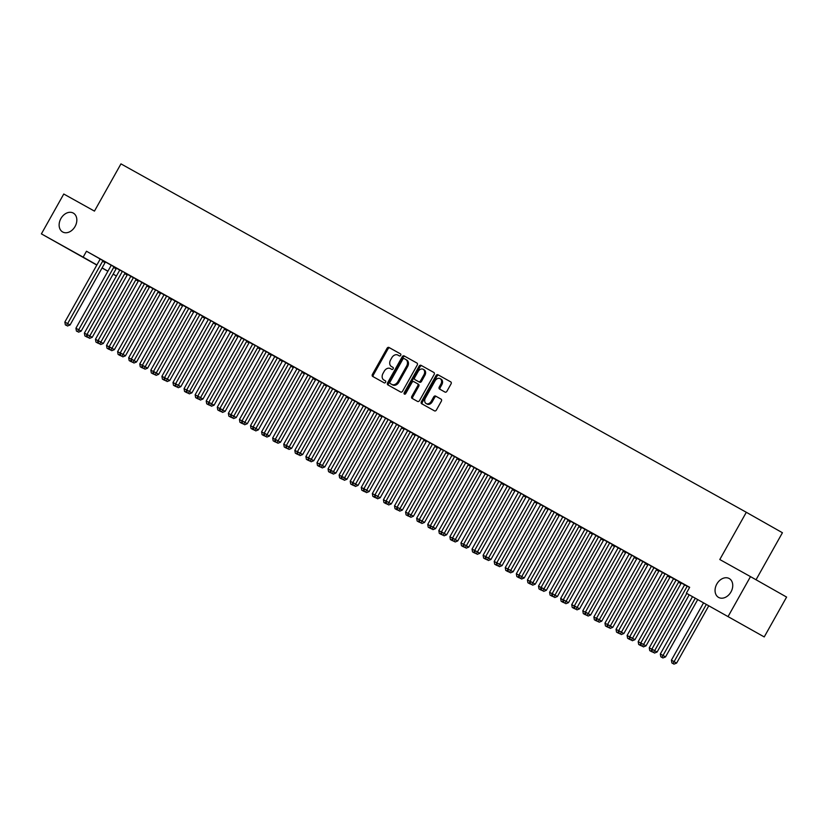 <?xml version="1.0" encoding="UTF-8"?>
<svg xmlns="http://www.w3.org/2000/svg" width="828" height="828" viewBox="0 0 828 828"><rect width="100%" height="100%" fill="white"/><g stroke="black" fill="none" stroke-linecap="round" stroke-linejoin="round"><path stroke-width="1.24" d="M400.7 355.326A1.159 0.869 -60.5 0 0 400.504 353.887L388.953 347.449A1.666 1.242 -60.5 0 0 387.049 348.298L372.414 374.38A1.666 1.242 -60.5 0 0 372.683 376.429L384.244 382.867A1.159 0.869 -60.5 0 0 385.382 380.839L383.881 380.011A5.32 3.985 -60.5 0 0 383.881 380.011A5.32 3.985 -60.5 0 1 383.012 373.428L384.223 371.254A5.32 3.985 -60.5 0 1 390.309 368.563L391.799 369.391A1.159 0.869 -60.5 0 0 392.938 367.363L391.447 366.535A5.32 3.985 -60.5 0 0 391.447 366.535A5.32 3.985 -60.5 0 1 390.568 359.952L391.789 357.779A5.32 3.985 -60.5 0 1 397.875 355.077L399.365 355.916A1.159 0.869 -60.5 0 0 400.7 355.326M716.82 584.019A10.836 8.114 -60.5 0 0 718.569 597.402A10.836 8.114 -60.5 0 0 730.989 591.916A10.836 8.114 -60.5 0 0 729.24 578.544A10.836 8.114 -60.5 0 0 716.82 584.019M60.889 218.571A10.836 8.114 -60.5 0 0 62.638 231.954A10.836 8.114 -60.5 0 0 75.069 226.479A10.836 8.114 -60.5 0 0 73.319 213.096A10.836 8.114 -60.5 0 0 60.889 218.571M445.029 392.099A1.666 1.242 -60.5 0 0 446.923 391.261L451.032 383.944A1.666 1.242 -60.5 0 0 450.763 381.884L437.929 374.742A1.666 1.242 -60.5 0 0 436.035 375.581L421.39 401.663A1.666 1.242 -60.5 0 0 421.659 403.712L434.493 410.864A1.666 1.242 -60.5 0 0 436.397 410.026L441.355 401.187A1.666 1.242 -60.5 0 0 441.086 399.137L435.59 396.074A1.666 1.242 -60.5 0 0 433.696 396.912L431.233 401.301A4.44 3.333 -60.5 0 1 426.13 403.546A4.44 3.333 -60.5 0 1 425.416 398.061L435.052 380.89A4.44 3.333 -60.5 0 1 440.154 378.634A4.44 3.333 -60.5 0 1 440.869 384.13L439.264 386.986A1.666 1.242 -60.5 0 0 439.533 389.036L445.029 392.099M686.36 593.21L764.234 636.929L686.36 593.21L689.672 587.311L86.474 251.236L83.152 257.146L96.907 264.929M96.824 265.084L41.4 233.879L63.766 194.021L94.454 211.109L120.96 163.872L746.318 512.284L719.801 559.521L750.489 576.619L728.112 616.477M41.4 233.879L83.152 257.146M417.219 365.107A1.666 1.242 -60.5 0 0 416.95 363.047L404.116 355.905A1.666 1.242 -60.5 0 0 402.222 356.744L387.587 382.826A1.666 1.242 -60.5 0 0 387.846 384.875L400.68 392.027A1.666 1.242 -60.5 0 0 402.584 391.189L417.219 365.107M421.028 365.324L433.851 372.465A1.666 1.242 -60.5 0 0 433.851 372.465A1.666 1.242 -60.5 0 1 434.131 374.525L419.496 400.607A1.666 1.242 -60.5 0 1 417.591 401.445L412.096 398.392A1.666 1.242 -60.5 0 0 412.096 398.392A1.666 1.242 -60.5 0 1 411.826 396.333L417.767 385.755A1.666 1.242 -60.5 0 0 417.488 383.706L413.845 381.677A1.666 1.242 -60.5 0 0 411.951 382.515L405.761 393.528A1.159 0.869 -60.5 0 1 404.24 392.679L419.123 366.162A1.666 1.242 -60.5 0 1 421.028 365.324L433.955 372.528M756.036 579.766L782.429 532.735L746.318 512.284M674.261 578.793L676 580.045A1.697 1.273 -60.5 0 1 675.772 580.635L640.81 642.942L646.026 645.861L680.978 583.564A1.697 1.273 -60.5 0 1 681.372 583.057L674.261 578.793M656.966 569.146L653.851 567.697A1.697 1.273 -60.5 0 1 653.623 568.298L618.661 630.594L623.867 633.524L658.829 571.216A1.697 1.273 -60.5 0 1 659.223 570.709L662.338 572.407M676.021 579.952L673.371 578.751A1.697 1.273 119.5 0 1 673.143 579.352L638.181 641.648L640.851 643.139M629.963 554.108L631.702 555.36A1.697 1.273 -60.5 0 1 631.464 555.95L596.512 618.257L601.718 621.176L636.68 558.879A1.697 1.273 -60.5 0 1 637.063 558.372L629.963 554.108M653.872 567.604L651.274 566.176M607.814 541.76L609.543 543.013A1.697 1.273 -60.5 0 1 609.315 543.613L574.353 605.91L579.569 608.839L614.521 546.532A1.697 1.273 -60.5 0 1 614.914 546.025L607.814 541.76M631.723 555.267L629.063 554.067A1.697 1.273 119.5 0 1 628.835 554.667L593.873 616.963L596.543 618.454M585.655 529.423L587.394 530.676A1.697 1.273 -60.5 0 1 587.166 531.265L552.204 593.572L557.41 596.491L592.372 534.195A1.697 1.273 -60.5 0 1 592.765 533.687L585.655 529.423M609.563 542.92L606.965 541.491M563.506 517.076L565.245 518.328A1.697 1.273 -60.5 0 1 565.017 518.928L530.055 581.225L535.261 584.154L570.223 521.847A1.697 1.273 -60.5 0 1 570.616 521.35L563.506 517.076M587.414 530.582L584.765 529.392A1.697 1.273 119.5 0 1 584.537 529.982L549.575 592.279L552.235 593.769M541.357 504.738L543.085 505.991A1.697 1.273 -60.5 0 1 542.857 506.581L507.895 568.888L513.112 571.806L548.074 509.51A1.697 1.273 -60.5 0 1 548.457 509.003L541.357 504.738M565.265 518.235L562.667 516.807M524.052 495.103L520.988 493.405M543.106 505.898L540.456 504.707A1.697 1.273 119.5 0 1 540.229 505.297L505.266 567.604L507.937 569.084M497.048 480.054L498.787 481.306A1.697 1.273 -60.5 0 1 498.559 481.906L463.597 544.203L468.803 547.122L503.766 484.825A1.697 1.273 -60.5 0 1 504.159 484.318L497.048 480.054M520.957 493.55L518.359 492.122M474.899 467.716L476.638 468.969A1.697 1.273 -60.5 0 1 476.4 469.559L441.438 531.855L446.654 534.784L481.617 472.488A1.697 1.273 -60.5 0 1 481.999 471.981L474.899 467.716M498.808 481.213L496.158 480.023A1.697 1.273 119.5 0 1 495.931 480.613L460.968 542.92L463.628 544.4M452.74 455.369L454.479 456.621A1.697 1.273 -60.5 0 1 454.251 457.222L419.289 519.518L424.495 522.447L459.457 460.14A1.697 1.273 -60.5 0 1 459.85 459.633L452.74 455.369M476.659 468.865L474.051 467.437M435.445 445.733L432.382 444.046M454.5 456.528L451.85 455.338A1.697 1.273 119.5 0 1 451.622 455.928L416.66 518.235L419.33 519.715M415.728 434.772L410.181 431.937A1.697 1.273 -60.5 0 1 409.943 432.537L374.991 494.833L380.197 497.763L415.159 435.456A1.697 1.273 -60.5 0 1 415.542 434.948L415.739 434.762M432.351 444.191L429.753 442.752M393.579 422.425L388.073 419.361M410.202 431.843L407.542 430.653A1.697 1.273 119.5 0 1 407.314 431.243L372.352 493.55L375.022 495.03M371.43 410.088L365.872 407.252A1.697 1.273 -60.5 0 1 365.645 407.852L330.682 470.149L335.889 473.078L370.851 410.771A1.697 1.273 -60.5 0 1 371.244 410.264L371.441 410.077M388.042 419.506L385.444 418.068M349.281 397.75L343.775 394.677M365.893 407.159L363.244 405.968A1.697 1.273 119.5 0 1 363.016 406.569L328.054 468.865L330.714 470.345M319.836 381.315L321.564 382.567A1.697 1.273 -60.5 0 1 321.336 383.167L286.374 445.464L291.591 448.393L326.553 386.086A1.697 1.273 -60.5 0 1 326.936 385.579L319.836 381.315M343.744 394.821L341.146 393.383M302.53 371.679L299.467 369.992M321.585 382.474L318.935 381.284A1.697 1.273 119.5 0 1 318.708 381.884L283.745 444.181L286.416 445.661M275.527 356.63L277.266 357.882A1.697 1.273 -60.5 0 1 277.038 358.483L242.076 420.779L247.282 423.708L282.244 361.412A1.697 1.273 -60.5 0 1 282.638 360.904L275.527 356.63M299.436 370.137L296.838 368.708M258.232 346.994L255.169 345.307M277.287 357.789L274.637 356.599A1.697 1.273 119.5 0 1 274.399 357.199L239.447 419.496L242.107 420.976M231.219 331.945L232.958 333.198A1.697 1.273 -60.5 0 1 232.73 333.798L197.768 396.094L202.974 399.024L237.936 336.727A1.697 1.273 -60.5 0 1 238.329 336.22L231.219 331.945M255.127 345.452L252.53 344.024M213.924 322.309L210.861 320.622M232.978 333.104L230.329 331.914A1.697 1.273 119.5 0 1 230.101 332.514L195.139 394.811L197.799 396.301M186.921 307.271L188.66 308.523A1.697 1.273 -60.5 0 1 188.422 309.113L153.47 371.41L158.676 374.339L193.638 312.042A1.697 1.273 -60.5 0 1 194.021 311.535L186.921 307.271M210.829 320.767L208.232 319.339M169.616 297.625L166.552 295.938M188.68 308.43L186.021 307.229A1.697 1.273 119.5 0 1 185.793 307.83L150.831 370.126L153.501 371.617M142.613 282.586L144.351 283.838A1.697 1.273 -60.5 0 1 144.124 284.428L109.161 346.735L114.367 349.654L149.33 287.357A1.697 1.273 -60.5 0 1 149.723 286.85L142.613 282.586M166.521 296.082L163.923 294.654M125.318 272.94L122.254 271.253M144.372 283.745L141.723 282.545A1.697 1.273 119.5 0 1 141.495 283.145L106.533 345.442L109.192 346.932M98.315 257.901L100.043 259.154A1.697 1.273 -60.5 0 1 99.815 259.744L64.853 322.051L70.069 324.969L105.032 262.673A1.697 1.273 -60.5 0 1 105.415 262.166L98.315 257.901M122.223 271.398L119.625 269.969M86.474 251.236L100.095 258.947M105.549 262.041L111.149 265.208M116.551 268.272L119.615 270.011M127.595 274.482L130.679 276.2M138.669 280.651L141.764 282.369M149.744 286.819L152.838 288.548M160.818 292.998L163.913 294.716M171.903 299.167L174.987 300.885M182.978 305.335L186.062 307.053M194.052 311.504L197.136 313.232M205.127 317.683L208.211 319.401M216.201 323.851L219.296 325.57M227.276 330.02L230.37 331.738M238.35 336.189L241.445 337.917M249.435 342.357L252.519 344.086M260.509 348.536L263.594 350.254M271.584 354.705L274.668 356.423M282.659 360.873L285.753 362.592M293.909 366.876L296.828 368.77M302.344 371.865A1.697 1.273 -60.5 0 0 301.951 372.362L304.394 373.749A1.697 1.273 -60.5 0 1 304.787 373.242L307.902 374.939M315.892 379.39L318.977 381.108M326.967 385.558L330.051 387.276M338.207 391.561L341.126 393.455M349.292 397.74L352.2 399.624M360.19 404.074L363.285 405.792M371.265 410.243L374.359 411.961M382.515 416.246L385.434 418.13M393.59 422.415L396.508 424.309M404.499 428.759L407.583 430.477M415.573 434.928L418.657 436.646M426.824 440.931L429.732 442.814M435.259 445.909A1.697 1.273 -60.5 0 0 434.866 446.416L437.308 447.803A1.697 1.273 -60.5 0 1 437.701 447.296L440.817 448.993M448.797 453.444L451.891 455.162M459.882 459.612L462.966 461.331M470.956 465.781L474.04 467.499M482.031 471.95L485.115 473.678M493.105 478.129L496.189 479.847M504.18 484.297L507.274 486.015M515.254 490.466L518.349 492.184M526.329 496.634L529.423 498.352M537.413 502.803L540.498 504.531M548.488 508.982L551.572 510.7M559.562 515.151L562.647 516.869M570.637 521.319L573.721 523.037M581.711 527.488L584.806 529.216M592.786 533.667L595.881 535.385M603.86 539.835L606.955 541.553M614.945 546.004L618.03 547.722M626.02 552.173L629.104 553.901M637.094 558.341L640.179 560.07M648.345 564.354L651.263 566.238M670.318 576.857L673.412 578.575M681.403 583.026L684.487 584.754M133.298 277.566L130.648 276.376A1.697 1.273 119.5 0 1 130.41 276.976L95.458 339.273L98.118 340.753M109.389 264.07L111.118 265.322A1.697 1.273 -60.5 0 1 110.89 265.912L75.928 328.219L81.144 331.138L116.106 268.841A1.697 1.273 -60.5 0 1 116.489 268.334L109.389 264.07M155.447 289.914L152.849 288.486M131.538 276.407L133.277 277.659A1.697 1.273 -60.5 0 1 133.049 278.26L98.087 340.556L103.293 343.485L138.255 281.189A1.697 1.273 -60.5 0 1 138.649 280.682L131.538 276.407M177.596 302.251L174.946 301.061A1.697 1.273 119.5 0 1 174.718 301.661L139.756 363.958L142.426 365.438M158.541 291.456L155.478 289.769M199.755 314.599L197.105 313.408A1.697 1.273 119.5 0 1 196.867 313.998L161.915 376.295L164.575 377.785M175.846 301.092L177.575 302.344A1.697 1.273 -60.5 0 1 177.347 302.944L142.385 365.241L147.601 368.17L182.564 305.863A1.697 1.273 -60.5 0 1 182.947 305.366L175.846 301.092M221.904 326.936L219.254 325.746A1.697 1.273 119.5 0 1 219.027 326.346L184.064 388.642L186.724 390.123M197.995 313.439L199.734 314.692A1.697 1.273 -60.5 0 1 199.507 315.282L164.544 377.589L169.75 380.507L204.713 318.211A1.697 1.273 -60.5 0 1 205.096 317.704L197.995 313.439M244.053 339.283L241.403 338.083A1.697 1.273 119.5 0 1 241.176 338.683L206.213 400.98L208.884 402.47M220.144 325.777L221.883 327.029A1.697 1.273 -60.5 0 1 221.656 327.629L186.693 389.926L191.899 392.855L226.862 330.548A1.697 1.273 -60.5 0 1 227.255 330.041L220.144 325.777M266.212 351.621L263.552 350.43A1.697 1.273 119.5 0 1 263.325 351.02L228.362 413.327L231.033 414.807M249.59 342.202L244.032 339.376A1.697 1.273 -60.5 0 1 243.805 339.966L208.842 402.273L214.059 405.192L249.011 342.895A1.697 1.273 -60.5 0 1 249.404 342.388L249.601 342.192M288.361 363.968L285.712 362.767A1.697 1.273 119.5 0 1 285.484 363.368L250.522 425.664L253.182 427.155M264.453 350.461L266.192 351.714A1.697 1.273 -60.5 0 1 265.954 352.314L231.002 414.611L236.208 417.54L271.17 355.233A1.697 1.273 -60.5 0 1 271.553 354.726L264.453 350.461M310.51 376.305L307.861 375.115A1.697 1.273 119.5 0 1 307.633 375.705L272.671 438.012L275.341 439.492M293.899 366.887L288.341 364.061A1.697 1.273 -60.5 0 1 288.113 364.651L253.151 426.958L258.357 429.877L293.319 367.58A1.697 1.273 -60.5 0 1 293.712 367.073L291.27 365.686A1.697 1.273 -60.5 0 0 290.876 366.193L255.914 428.5L254.745 430.363L253.637 429.753L254.745 430.363M332.67 388.653L330.01 387.452A1.697 1.273 119.5 0 1 329.782 388.053L294.82 450.349L297.49 451.84M308.751 375.146L310.49 376.398A1.697 1.273 -60.5 0 1 310.262 376.999L275.3 439.295L280.506 442.224L315.468 379.917A1.697 1.273 -60.5 0 1 315.861 379.41L308.751 375.146M354.819 400.99L352.169 399.8A1.697 1.273 119.5 0 1 351.941 400.39L316.979 462.697L319.639 464.177M338.197 391.572L332.649 388.746A1.697 1.273 -60.5 0 1 332.411 389.336L297.449 451.633L302.665 454.562L337.627 392.265A1.697 1.273 -60.5 0 1 338.01 391.758L335.578 390.371A1.697 1.273 -60.5 0 0 335.185 390.878L300.222 453.175L299.043 455.048L297.935 454.437L299.043 455.048M376.968 413.327L374.318 412.137A1.697 1.273 119.5 0 1 374.09 412.737L339.128 475.034L341.788 476.524M360.356 403.919L354.798 401.083A1.697 1.273 -60.5 0 1 354.57 401.683L319.608 463.98L324.814 466.899L359.776 404.602A1.697 1.273 -60.5 0 1 360.17 404.095L360.366 403.909M399.117 425.675L396.467 424.485A1.697 1.273 119.5 0 1 396.239 425.074L361.277 487.381L363.947 488.862M382.505 416.256L376.947 413.42A1.697 1.273 -60.5 0 1 376.719 414.021L341.757 476.317L346.963 479.246L381.925 416.95A1.697 1.273 -60.5 0 1 382.319 416.443L379.876 415.056A1.697 1.273 -60.5 0 0 379.493 415.563L344.531 477.859L343.351 479.733L342.243 479.122L343.351 479.733M421.276 438.012L418.626 436.822A1.697 1.273 119.5 0 1 418.388 437.422L383.436 499.719L386.096 501.199M404.654 428.604L399.158 425.53M443.425 450.36L440.775 449.169A1.697 1.273 119.5 0 1 440.548 449.759L405.585 512.056L408.245 513.546M426.813 440.941L421.255 438.105A1.697 1.273 -60.5 0 1 421.028 438.705L386.065 501.002L391.271 503.931L426.234 441.624A1.697 1.273 -60.5 0 1 426.627 441.127L424.184 439.74A1.697 1.273 -60.5 0 0 423.791 440.248L388.829 502.544L387.659 504.418L386.552 503.797L387.659 504.418M465.574 462.697L462.976 461.268M446.52 451.902L443.456 450.215M487.733 475.044L485.073 473.844A1.697 1.273 119.5 0 1 484.846 474.444L449.883 536.741L452.554 538.231M471.111 465.626L465.553 462.79A1.697 1.273 -60.5 0 1 465.326 463.39L430.363 525.687L435.58 528.616L470.542 466.309A1.697 1.273 -60.5 0 1 470.925 465.802L471.122 465.615M509.882 487.381L507.233 486.191A1.697 1.273 119.5 0 1 507.005 486.781L472.043 549.088L474.703 550.568M490.828 476.586L487.764 474.899M532.031 499.729L529.382 498.528A1.697 1.273 119.5 0 1 529.154 499.129L494.192 561.425L496.862 562.916M515.42 490.311L509.862 487.475A1.697 1.273 -60.5 0 1 509.634 488.075L474.672 550.372L479.878 553.301L514.84 490.994A1.697 1.273 -60.5 0 1 515.233 490.486L515.43 490.3M554.191 512.066L551.531 510.876A1.697 1.273 119.5 0 1 551.303 511.466L516.341 573.773L519.011 575.253M535.126 501.271L532.062 499.584M576.34 524.414L573.69 523.213A1.697 1.273 119.5 0 1 573.462 523.813L538.5 586.11L541.16 587.601M559.718 514.995L554.17 512.159A1.697 1.273 -60.5 0 1 553.932 512.76L518.98 575.056L524.186 577.985L559.148 515.678A1.697 1.273 -60.5 0 1 559.531 515.171L559.728 514.985M598.489 536.751L595.839 535.561A1.697 1.273 119.5 0 1 595.611 536.151L560.649 598.458L563.309 599.938M579.434 525.956L576.371 524.269M620.638 549.088L617.988 547.898A1.697 1.273 119.5 0 1 617.76 548.498L582.798 610.795L585.468 612.285M604.026 539.68L598.468 536.844A1.697 1.273 -60.5 0 1 598.24 537.444L563.278 599.741L568.484 602.67L603.446 540.363A1.697 1.273 -60.5 0 1 603.84 539.856L604.036 539.67M642.797 561.436L640.147 560.245A1.697 1.273 119.5 0 1 639.909 560.835L604.957 623.142L607.617 624.622M623.743 550.641L620.679 548.943M664.946 573.773L662.296 572.583A1.697 1.273 119.5 0 1 662.069 573.183L627.106 635.48L629.766 636.97M648.334 564.365L642.776 561.529A1.697 1.273 -60.5 0 1 642.549 562.129L607.586 624.426L612.792 627.345L647.755 565.048A1.697 1.273 -60.5 0 1 648.148 564.541L645.705 563.164A1.697 1.273 -60.5 0 0 645.312 563.671L610.35 625.968L609.18 627.841L608.073 627.22L609.18 627.841M687.095 586.12L684.445 584.93A1.697 1.273 119.5 0 1 684.218 585.52L649.255 647.827L651.926 649.307M668.041 575.325L664.977 573.628M689.641 587.362L687.074 586.214A1.697 1.273 -60.5 0 1 686.847 586.804L651.884 649.111L657.101 652.029L689.206 594.825M750.489 576.619L786.6 597.071L764.234 636.929M113.136 274.12L116.427 275.983L113.115 274.161M107.899 271.263L102.041 267.993M102.103 267.879L107.94 271.18M392.389 367.063A5.32 3.985 -60.5 0 0 392.41 367.073A5.32 3.985 -60.5 0 0 392.42 367.083L393.031 367.415M384.823 380.538A5.32 3.985 -60.5 0 0 384.844 380.549A5.32 3.985 -60.5 0 0 384.865 380.559L385.465 380.89M400.586 353.939L389.926 348.008A1.666 1.242 -60.5 0 0 388.032 348.847L373.387 374.929A1.666 1.242 -60.5 0 0 373.563 376.916M417.053 363.109L405.099 356.454A1.666 1.242 -60.5 0 0 403.195 357.292L388.56 383.385A1.666 1.242 -60.5 0 0 388.725 385.372M404.178 358.596A1.159 0.869 -60.5 0 0 402.843 359.186L389.998 382.081A1.159 0.869 -60.5 0 0 390.195 383.519L391.768 384.399A5.32 3.985 -60.5 0 0 397.844 381.698L406.631 366.048A5.32 3.985 -60.5 0 0 405.772 359.487A5.32 3.985 -60.5 0 0 405.751 359.476L404.178 358.596M391.158 384.068L391.158 384.068A1.159 0.869 -60.5 0 0 391.168 384.068L392.741 384.948A5.32 3.985 -60.5 0 0 398.827 382.257L397.844 381.698M406.745 360.035L406.734 360.025A5.32 3.985 -60.5 0 0 406.734 360.025A5.32 3.985 -60.5 0 1 407.604 366.597L398.827 382.257M418.471 384.254L417.498 383.706L418.461 384.254A1.666 1.242 -60.5 0 0 418.461 384.254A1.666 1.242 -60.5 0 1 418.74 386.314L412.799 396.891A1.666 1.242 -60.5 0 0 412.975 398.879M422.001 365.872A1.666 1.242 -60.5 0 0 420.096 366.711L405.223 393.238A1.159 0.869 -60.5 0 0 405.058 394.159M423.926 374.784A4.44 3.333 -60.5 0 0 423.201 369.288A4.44 3.333 -60.5 0 0 418.109 371.544L414.714 377.589A1.666 1.242 -60.5 0 0 414.983 379.638A1.666 1.242 -60.5 0 0 414.983 379.648L418.626 381.677A1.666 1.242 -60.5 0 0 420.531 380.828L423.926 374.784L424.899 375.332A4.44 3.333 -60.5 0 0 424.184 369.847L423.201 369.288M415.946 380.187A1.666 1.242 -60.5 0 0 415.956 380.197L419.599 382.225A1.666 1.242 -60.5 0 0 421.504 381.387L420.531 380.828M424.899 375.332L421.504 381.387M440.154 378.634L441.127 379.193A4.44 3.333 -60.5 0 1 441.841 384.678L440.237 387.545A1.666 1.242 -60.5 0 0 440.413 389.533M426.13 403.546L427.113 404.095A4.44 3.333 -60.5 0 0 432.206 401.849L431.233 401.301M441.189 399.199L436.573 396.622A1.666 1.242 -60.5 0 0 434.669 397.471L432.206 401.849M450.867 381.956L438.912 375.291A1.666 1.242 -60.5 0 0 437.008 376.129L422.373 402.222A1.666 1.242 -60.5 0 0 422.539 404.209M119.625 269.949L119.563 270.207A1.697 1.273 119.5 0 1 119.335 270.797L84.373 333.104L87.043 334.584M84.86 335.899L86.95 337.068L84.86 335.899L84.373 333.104M87.075 334.76L85.967 336.52M103.158 260.603L102.972 260.779A1.697 1.273 -60.5 0 0 102.589 261.286L67.627 323.593L66.447 325.456L65.34 324.845L66.447 325.456M67.43 326.015L70.069 324.969M64.853 322.051L65.34 324.845M95.944 342.067L98.025 343.237L95.944 342.067L95.458 339.273M98.149 340.929L97.052 342.688M107.019 348.236L109.099 349.406L107.019 348.236L106.533 345.442M109.224 347.108L108.126 348.857M114.243 266.771L114.057 266.958A1.697 1.273 -60.5 0 0 113.664 267.465L78.701 329.761L77.522 331.635L76.414 331.014L77.522 331.635M78.505 332.183L81.144 331.138M75.928 328.219L76.414 331.014M125.132 273.126A1.697 1.273 -60.5 0 0 124.738 273.633L89.776 335.93L87.012 334.388L121.975 272.091A1.697 1.273 -60.5 0 0 122.202 271.491L122.254 271.242M127.564 274.503A1.697 1.273 -60.5 0 0 127.181 275.01L92.218 337.317L89.776 335.93L88.606 337.803L87.499 337.182L88.606 337.803M89.579 338.352L92.218 337.317M87.012 334.388L87.499 337.182M152.849 288.465L152.797 288.724A1.697 1.273 119.5 0 1 152.569 289.314L117.607 351.61L120.267 353.101M118.093 354.415L120.174 355.585L118.093 354.415L117.607 351.61M120.298 353.277L119.201 355.026M163.934 294.633L163.872 294.892A1.697 1.273 119.5 0 1 163.644 295.482L128.682 357.789L131.352 359.269M129.168 360.584L131.248 361.753L129.168 360.584L128.682 357.789M131.373 359.445L130.275 361.205M136.392 279.119L136.206 279.295A1.697 1.273 -60.5 0 0 135.813 279.802L100.85 342.099L99.681 343.972L98.573 343.351L99.681 343.972M100.654 344.531L103.293 343.485M98.087 340.556L98.573 343.351M147.467 285.287L147.28 285.463A1.697 1.273 -60.5 0 0 146.887 285.971L111.925 348.277L110.755 350.14L109.648 349.53L110.755 350.14M111.728 350.699L114.367 349.654M109.161 346.735L109.648 349.53M140.242 366.752L142.323 367.922L140.242 366.752L139.756 363.958M142.457 365.614L141.35 367.373M158.355 291.642A1.697 1.273 -60.5 0 0 157.962 292.139L123.01 354.446L120.236 352.904L155.198 290.597A1.697 1.273 -60.5 0 0 155.426 290.007L155.488 289.748M160.798 293.019A1.697 1.273 -60.5 0 0 160.404 293.526L125.442 355.823L123.01 354.446L121.83 356.319L120.722 355.698L121.83 356.319M122.803 356.868L125.442 355.823M120.236 352.904L120.722 355.698M151.317 372.921L153.408 374.09L151.317 372.921L150.831 370.126M153.532 371.793L152.424 373.542M169.429 297.811A1.697 1.273 -60.5 0 0 169.047 298.318L134.084 360.615L131.31 359.073L166.273 296.776A1.697 1.273 -60.5 0 0 166.5 296.176L166.563 295.927M171.872 299.187A1.697 1.273 -60.5 0 0 171.479 299.695L136.527 362.002L134.084 360.615L132.904 362.488L131.797 361.867L132.904 362.488M133.877 363.037L136.527 362.002M131.31 359.073L131.797 361.867M162.391 379.1L164.482 380.269L162.391 379.1L161.915 376.295M164.606 377.961L163.499 379.71M180.69 303.804L180.504 303.979A1.697 1.273 -60.5 0 0 180.121 304.487L145.159 366.783L143.979 368.657L142.871 368.036L143.979 368.657M144.962 369.205L147.601 368.17M142.385 365.241L142.871 368.036M208.232 319.318L208.18 319.577A1.697 1.273 119.5 0 1 207.952 320.167L172.99 382.474L175.65 383.954M173.476 385.268L175.557 386.438L173.476 385.268L172.99 382.474M175.681 384.13L174.584 385.879M191.775 309.972L191.589 310.148A1.697 1.273 -60.5 0 0 191.196 310.655L156.233 372.952L155.053 374.825L153.946 374.215L155.053 374.825M156.037 375.384L158.676 374.339M153.47 371.41L153.946 374.215M184.551 391.437L186.631 392.607L184.551 391.437L184.064 388.642M186.755 390.298L185.658 392.058M202.85 316.141L202.663 316.317A1.697 1.273 -60.5 0 0 202.27 316.824L167.308 379.131L166.138 380.994L165.031 380.383L166.138 380.994M167.111 381.553L169.75 380.507M164.544 377.589L165.031 380.383M195.625 397.606L197.706 398.775L195.625 397.606L195.139 394.811M197.83 396.467L196.733 398.227M213.738 322.496A1.697 1.273 -60.5 0 0 213.345 323.003L178.382 385.299L175.619 383.757L210.581 321.461A1.697 1.273 -60.5 0 0 210.809 320.86L210.861 320.612M216.18 323.872A1.697 1.273 -60.5 0 0 215.787 324.379L180.825 386.676L178.382 385.299L177.213 387.173L176.105 386.552L177.213 387.173M178.186 387.721L180.825 386.676M175.619 383.757L176.105 386.552M206.7 403.785L208.78 404.954L206.7 403.785L206.213 400.98M208.915 402.646L207.807 404.395M224.999 328.478L224.812 328.664A1.697 1.273 -60.5 0 0 224.419 329.171L189.467 391.468L188.287 393.341L187.18 392.72L188.287 393.341M189.26 393.89L191.899 392.855M186.693 389.926L187.18 392.72M252.54 344.003L252.478 344.262A1.697 1.273 119.5 0 1 252.25 344.852L217.288 407.159L219.958 408.639M217.774 409.953L219.865 411.123L217.774 409.953L217.288 407.159M219.989 408.815L218.882 410.564M236.073 334.657L235.887 334.833A1.697 1.273 -60.5 0 0 235.504 335.34L200.542 397.637L199.362 399.51L198.254 398.899L199.362 399.51M200.335 400.069L202.974 399.024M197.768 396.094L198.254 398.899M228.849 416.122L230.94 417.291L228.849 416.122L228.362 413.327M231.064 414.983L229.956 416.743M247.148 340.825L246.961 341.001A1.697 1.273 -60.5 0 0 246.578 341.509L211.616 403.816L210.436 405.679L209.329 405.068L210.436 405.679M211.419 406.237L214.059 405.192M208.842 402.273L209.329 405.068M239.934 422.29L242.014 423.46L239.934 422.29L239.447 419.496M242.138 421.152L241.041 422.911M258.036 347.18A1.697 1.273 -60.5 0 0 257.653 347.688L222.691 409.984L219.917 408.442L254.879 346.135A1.697 1.273 -60.5 0 0 255.107 345.545L255.169 345.286M260.478 348.557A1.697 1.273 -60.5 0 0 260.096 349.064L225.133 411.361L222.691 409.984L221.511 411.858L220.403 411.237L221.511 411.858M222.494 412.406L225.133 411.361M219.917 408.442L220.403 411.237M251.008 428.459L253.089 429.628L251.008 428.459L250.522 425.664M253.213 427.331L252.116 429.08M269.307 353.163L269.121 353.349A1.697 1.273 -60.5 0 0 268.727 353.856L233.765 416.153L232.596 418.026L231.488 417.405L232.596 418.026M233.568 418.575L236.208 417.54M231.002 414.611L231.488 417.405M296.838 368.688L296.786 368.946A1.697 1.273 119.5 0 1 296.559 369.536L261.596 431.833L264.256 433.323M262.083 434.638L264.163 435.807L262.083 434.638L261.596 431.833M264.287 433.499L263.19 435.249M280.381 359.342L280.195 359.518A1.697 1.273 -60.5 0 0 279.802 360.025L244.84 422.321L243.67 424.195L242.563 423.574L243.67 424.195M244.643 424.754L247.282 423.708M242.076 420.779L242.563 423.574M273.157 440.806L275.238 441.976L273.157 440.806L272.671 438.012M275.362 439.668L274.265 441.427M255.717 430.922L258.357 429.877M253.151 426.958L253.637 429.753M284.232 446.975L286.312 448.145L284.232 446.975L283.745 444.181M286.447 445.837L285.339 447.596M301.951 372.362L266.999 434.669L264.225 433.127L299.187 370.82A1.697 1.273 -60.5 0 0 299.415 370.23L299.477 369.971M304.394 373.749L269.431 436.046L266.999 434.669L265.819 436.542L264.712 435.921L265.819 436.542M266.792 437.091L269.431 436.046M264.225 433.127L264.712 435.921M295.306 453.144L297.397 454.313L295.306 453.144L294.82 450.349M297.521 452.016L296.414 453.765M313.605 377.847L313.419 378.034A1.697 1.273 -60.5 0 0 313.036 378.541L278.073 440.838L276.894 442.711L275.786 442.09L276.894 442.711M277.866 443.259L280.506 442.224M275.3 439.295L275.786 442.09M341.146 393.372L341.095 393.621A1.697 1.273 119.5 0 1 340.857 394.221L305.894 456.518L308.565 458.008M306.381 459.323L308.471 460.492L306.381 459.323L305.894 456.518M308.596 458.184L307.488 459.933M324.679 384.026L324.493 384.202A1.697 1.273 -60.5 0 0 324.11 384.709L289.148 447.006L287.968 448.879L286.861 448.258L287.968 448.879M288.951 449.428L291.591 448.393M286.374 445.464L286.861 448.258M317.466 465.491L319.546 466.661L317.466 465.491L316.979 462.697M319.67 464.353L318.573 466.102M300.026 455.607L302.665 454.562M297.449 451.633L297.935 454.437M328.54 471.66L330.62 472.829L328.54 471.66L328.054 468.865M330.745 470.521L329.647 472.281M346.839 396.364L346.653 396.54A1.697 1.273 -60.5 0 0 346.259 397.047L311.297 459.354L308.534 457.812L343.496 395.505A1.697 1.273 -60.5 0 0 343.724 394.915L343.775 394.656M346.653 396.54L349.085 397.926A1.697 1.273 -60.5 0 0 348.702 398.434L313.74 460.73L311.297 459.354L310.127 461.217L309.02 460.606L310.127 461.217M311.1 461.776L313.74 460.73M308.534 457.812L309.02 460.606M339.615 477.828L341.695 478.998L339.615 477.828L339.128 475.034M341.819 476.69L340.722 478.449M357.913 402.532L357.727 402.719A1.697 1.273 -60.5 0 0 357.334 403.226L322.371 465.522L321.202 467.396L320.094 466.775L321.202 467.396M322.175 467.944L324.814 466.899M319.608 463.98L320.094 466.775M385.455 418.057L385.393 418.306A1.697 1.273 119.5 0 1 385.165 418.906L350.203 481.203L352.873 482.693M350.689 484.007L352.769 485.177L350.689 484.007L350.203 481.203M352.904 482.869L351.796 484.618M368.988 408.701L368.802 408.887A1.697 1.273 -60.5 0 0 368.408 409.394L333.446 471.691L332.276 473.564L331.169 472.943L332.276 473.564M333.249 474.113L335.889 473.078M330.682 470.149L331.169 472.943M361.764 490.176L363.844 491.346L361.764 490.176L361.277 487.381M363.978 489.037L362.871 490.787M344.324 480.292L346.963 479.246M341.757 476.317L342.243 479.122M372.838 496.345L374.929 497.514L372.838 496.345L372.352 493.55M375.053 495.206L373.945 496.966M391.137 421.048L390.951 421.224A1.697 1.273 -60.5 0 0 390.568 421.731L355.605 484.038L352.831 482.496L387.794 420.189A1.697 1.273 -60.5 0 0 388.021 419.599L388.084 419.341M390.951 421.224L393.393 422.611A1.697 1.273 -60.5 0 0 393 423.118L358.048 485.415L355.605 484.038L354.425 485.901L353.318 485.291L354.425 485.901M355.409 486.46L358.048 485.415M352.831 482.496L353.318 485.291M383.913 502.513L386.003 503.683L383.913 502.513L383.436 499.719M386.127 501.375L385.02 503.134M402.222 427.217L402.025 427.403A1.697 1.273 -60.5 0 0 401.642 427.91L366.68 490.207L363.906 488.665L398.868 426.358A1.697 1.273 -60.5 0 0 399.096 425.768L399.158 425.509M404.664 428.594L404.468 428.78A1.697 1.273 -60.5 0 0 404.085 429.287L369.122 491.584L366.68 490.207L365.5 492.08L364.392 491.459L365.5 492.08M366.483 492.629L369.122 491.584M363.906 488.665L364.392 491.459M429.753 442.742L429.701 442.99A1.697 1.273 119.5 0 1 429.473 443.591L394.511 505.887L397.171 507.378M394.997 508.682L397.078 509.851L394.997 508.682L394.511 505.887M397.202 507.554L396.105 509.303M413.296 433.386L413.11 433.572A1.697 1.273 -60.5 0 0 412.717 434.079L377.754 496.376L376.585 498.249L375.467 497.628L376.585 498.249M377.558 498.798L380.197 497.763M374.991 494.833L375.467 497.628M406.072 514.861L408.152 516.03L406.072 514.861L405.585 512.056M408.276 513.722L407.179 515.471M388.632 504.966L391.271 503.931M386.065 501.002L386.552 503.797M417.146 521.029L419.227 522.199L417.146 521.029L416.66 518.235M419.351 519.891L418.254 521.65M434.866 446.416L399.903 508.723L397.14 507.171L432.102 444.874A1.697 1.273 -60.5 0 0 432.33 444.284L432.382 444.025M437.308 447.803L402.346 510.1L399.903 508.723L398.734 510.586L397.626 509.976L398.734 510.586M399.707 511.145L402.346 510.1M397.14 507.171L397.626 509.976M462.987 461.258L462.924 461.506A1.697 1.273 119.5 0 1 462.697 462.107L427.734 524.403L430.405 525.884M428.221 527.198L430.301 528.367L428.221 527.198L427.734 524.403M430.436 526.059L429.328 527.819M446.333 452.078A1.697 1.273 -60.5 0 0 445.94 452.585L410.988 514.892L408.214 513.35L443.177 451.043A1.697 1.273 -60.5 0 0 443.404 450.453L443.456 450.194M448.776 453.465A1.697 1.273 -60.5 0 0 448.383 453.972L413.42 516.268L410.988 514.892L409.808 516.765L408.701 516.144L409.808 516.765M410.781 517.314L413.42 516.268M408.214 513.35L408.701 516.144M474.061 467.427L473.999 467.675A1.697 1.273 119.5 0 1 473.771 468.275L438.809 530.572L441.479 532.062M439.295 533.367L441.386 534.536L439.295 533.367L438.809 530.572M441.51 532.238L440.403 533.988M457.594 458.07L457.408 458.257A1.697 1.273 -60.5 0 0 457.025 458.764L422.063 521.06L420.883 522.934L419.775 522.313L420.883 522.934M421.856 523.482L424.495 522.447M419.289 519.518L419.775 522.313M450.37 539.545L452.461 540.715L450.37 539.545L449.883 536.741M452.585 538.407L451.477 540.156M468.669 464.249L468.482 464.425A1.697 1.273 -60.5 0 0 468.099 464.932L433.137 527.229L431.957 529.102L430.85 528.481L431.957 529.102M432.94 529.651L435.58 528.616M430.363 525.687L430.85 528.481M461.455 545.714L463.535 546.884L461.455 545.714L460.968 542.92M463.659 544.576L462.562 546.325M479.754 470.418L479.567 470.594A1.697 1.273 -60.5 0 0 479.174 471.101L444.212 533.398L443.032 535.271L441.924 534.66L443.032 535.271M444.015 535.83L446.654 534.784M441.438 531.855L441.924 534.66M472.529 551.883L474.61 553.052L472.529 551.883L472.043 549.088M474.734 550.744L473.637 552.504M490.642 476.762A1.697 1.273 -60.5 0 0 490.248 477.27L455.286 539.577L452.523 538.034L487.485 475.727A1.697 1.273 -60.5 0 0 487.713 475.137L487.764 474.879M493.074 478.149A1.697 1.273 -60.5 0 0 492.691 478.656L457.729 540.953L455.286 539.577L454.117 541.44L453.009 540.829L454.117 541.44M455.089 541.998L457.729 540.953M452.523 538.034L453.009 540.829M518.359 492.111L518.307 492.36A1.697 1.273 119.5 0 1 518.08 492.96L483.117 555.257L485.777 556.747M483.604 558.051L485.684 559.221L483.604 558.051L483.117 555.257M485.808 556.913L484.711 558.672M501.903 482.755L501.716 482.941A1.697 1.273 -60.5 0 0 501.323 483.448L466.361 545.745L465.191 547.618L464.084 546.997L465.191 547.618M466.164 548.167L468.803 547.122M463.597 544.203L464.084 546.997M494.678 564.22L496.759 565.4L494.678 564.22L494.192 561.425M496.893 563.092L495.786 564.841M512.977 488.924L512.791 489.11A1.697 1.273 -60.5 0 0 512.397 489.617L477.435 551.914L476.266 553.787L475.158 553.166L476.266 553.787M477.238 554.336L479.878 553.301M474.672 550.372L475.158 553.166M505.753 570.399L507.833 571.568L505.753 570.399L505.266 567.604M507.968 569.26L506.86 571.01M523.865 495.279A1.697 1.273 -60.5 0 0 523.482 495.786L488.52 558.082L485.746 556.54L520.708 494.244A1.697 1.273 -60.5 0 0 520.936 493.643L520.998 493.395M526.308 496.665A1.697 1.273 -60.5 0 0 525.915 497.173L490.952 559.469L488.52 558.082L487.34 559.956L486.233 559.345L487.34 559.956M488.313 560.515L490.952 559.469M485.746 556.54L486.233 559.345M516.827 576.567L518.918 577.737L516.827 576.567L516.341 573.773M519.042 575.429L517.935 577.188M534.94 501.447A1.697 1.273 -60.5 0 0 534.557 501.954L499.594 564.261L496.821 562.719L531.783 500.412A1.697 1.273 -60.5 0 0 532.011 499.822L532.073 499.563M537.382 502.834A1.697 1.273 -60.5 0 0 536.989 503.341L502.037 565.638L499.594 564.261L498.415 566.124L497.307 565.514L498.415 566.124M499.387 566.683L502.037 565.638M496.821 562.719L497.307 565.514M562.667 516.796L562.616 517.045A1.697 1.273 119.5 0 1 562.378 517.645L527.426 579.942L530.086 581.422M527.902 582.736L529.992 583.906L527.902 582.736L527.426 579.942M530.117 581.598L529.009 583.357M546.201 507.44L546.014 507.626A1.697 1.273 -60.5 0 0 545.631 508.123L510.669 570.43L509.489 572.303L508.382 571.682L509.489 572.303M510.472 572.852L513.112 571.806M507.895 568.888L508.382 571.682M538.987 588.905L541.067 590.074L538.987 588.905L538.5 586.11M541.191 587.776L540.094 589.526M557.285 513.608L557.099 513.795A1.697 1.273 -60.5 0 0 556.706 514.302L521.744 576.598L520.564 578.472L519.456 577.851L520.564 578.472M521.547 579.02L524.186 577.985M518.98 575.056L519.456 577.851M550.061 595.084L552.141 596.253L550.061 595.084L549.575 592.279M552.266 593.945L551.169 595.694M568.36 519.787L568.174 519.963A1.697 1.273 -60.5 0 0 567.78 520.47L532.818 582.767L531.648 584.64L530.541 584.019L531.648 584.64M532.621 585.189L535.261 584.154M530.055 581.225L530.541 584.019M561.136 601.252L563.216 602.422L561.136 601.252L560.649 598.458M563.34 600.114L562.243 601.863M579.248 526.132A1.697 1.273 -60.5 0 0 578.855 526.639L543.892 588.946L541.129 587.394L576.091 525.097A1.697 1.273 -60.5 0 0 576.319 524.507L576.371 524.248M581.691 527.519A1.697 1.273 -60.5 0 0 581.297 528.026L546.335 590.323L543.892 588.946L542.723 590.809L541.615 590.198L542.723 590.809M543.696 591.368L546.335 590.323M541.129 587.394L541.615 590.198M606.976 541.481L606.914 541.729A1.697 1.273 119.5 0 1 606.686 542.33L571.724 604.626L574.394 606.106M572.21 607.421L574.29 608.59L572.21 607.421L571.724 604.626M574.425 606.282L573.318 608.042M590.509 532.125L590.323 532.3A1.697 1.273 -60.5 0 0 589.929 532.808L554.977 595.115L553.797 596.988L552.69 596.367L553.797 596.988M554.77 597.537L557.41 596.491M552.204 593.572L552.69 596.367M583.285 613.589L585.375 614.759L583.285 613.589L582.798 610.795M585.5 612.451L584.392 614.21M601.583 538.293L601.397 538.479A1.697 1.273 -60.5 0 0 601.014 538.987L566.052 601.283L564.872 603.157L563.764 602.536L564.872 603.157M565.845 603.705L568.484 602.67M563.278 599.741L563.764 602.536M594.359 619.768L596.45 620.938L594.359 619.768L593.873 616.963M596.574 618.63L595.467 620.379M612.658 544.472L612.472 544.648A1.697 1.273 -60.5 0 0 612.089 545.155L577.126 607.452L575.946 609.325L574.839 608.704L575.946 609.325M576.93 609.874L579.569 608.839M574.353 605.91L574.839 608.704M605.444 625.937L607.524 627.106L605.444 625.937L604.957 623.142M607.649 624.798L606.551 626.548M623.556 550.817A1.697 1.273 -60.5 0 0 623.163 551.324L588.201 613.62L585.427 612.078L620.389 549.782A1.697 1.273 -60.5 0 0 620.617 549.181L620.679 548.933M625.989 552.204A1.697 1.273 -60.5 0 0 625.606 552.711L590.643 615.007L588.201 613.62L587.021 615.494L585.913 614.883L587.021 615.494M588.004 616.053L590.643 615.007M585.427 612.078L585.913 614.883M651.274 566.155L651.222 566.414A1.697 1.273 119.5 0 1 650.994 567.004L616.032 629.311L618.692 630.791M616.518 632.106L618.599 633.275L616.518 632.106L616.032 629.311M618.723 630.967L617.626 632.727M634.817 556.809L634.631 556.985A1.697 1.273 -60.5 0 0 634.238 557.492L599.275 619.799L598.106 621.662L596.998 621.052L598.106 621.662M599.079 622.221L601.718 621.176M596.512 618.257L596.998 621.052M627.593 638.274L629.673 639.444L627.593 638.274L627.106 635.48M629.797 637.136L628.7 638.895M610.153 628.39L612.792 627.345M607.586 624.426L608.073 627.22M638.667 644.443L640.748 645.623L638.667 644.443L638.181 641.648M640.872 643.315L639.775 645.064M656.78 569.333A1.697 1.273 -60.5 0 0 656.387 569.84L621.424 632.137L620.255 634.01L619.147 633.389L620.255 634.01M621.228 634.558L623.867 633.524M618.661 630.594L619.147 633.389M649.742 650.622L651.822 651.791L649.742 650.622L649.255 647.827M651.957 649.483L650.849 651.232M667.854 575.501A1.697 1.273 -60.5 0 0 667.461 576.009L632.509 638.305L629.735 636.763L664.698 574.466A1.697 1.273 -60.5 0 0 664.925 573.866L664.987 573.618M670.297 576.888A1.697 1.273 -60.5 0 0 669.904 577.395L634.941 639.692L632.509 638.305L631.329 640.179L630.222 639.568L631.329 640.179M632.302 640.737L634.941 639.692M629.735 636.763L630.222 639.568M692.487 596.688L660.33 653.996L665.546 656.914L697.693 599.627M661.924 657.411L660.816 656.79L662.907 657.96L661.924 657.411L695.251 598.251M660.816 656.79L660.33 653.996M665.546 656.914L662.907 657.96M679.115 581.494L678.929 581.67A1.697 1.273 -60.5 0 0 678.546 582.177L643.584 644.484L642.404 646.347L641.296 645.736L642.404 646.347M643.377 646.906L646.026 645.861M640.81 642.942L641.296 645.736M703.521 602.939L671.404 660.164L676.621 663.093L708.727 605.879M672.998 663.58L671.891 662.959L673.982 664.128L672.998 663.58L706.284 604.502M671.891 662.959L671.404 660.164M676.621 663.093L673.982 664.128M686.764 593.438L654.658 650.653L653.478 652.526L652.371 651.905L653.478 652.526M654.462 653.075L657.101 652.029M651.884 649.111L652.371 651.905M373.387 374.929L372.414 374.38M388.032 348.847L387.049 348.298M389.926 348.008L388.953 347.449M388.56 383.385L387.587 382.826M403.195 357.292L402.222 356.744M405.099 356.454L404.116 355.905M392.741 384.948L391.768 384.399M407.604 366.597L406.631 366.048M412.799 396.891L411.826 396.333M418.74 386.314L417.767 385.755M405.223 393.238L404.24 392.679M420.096 366.711L419.123 366.162M419.599 382.225L418.626 381.677M440.237 387.545L439.264 386.986M441.841 384.678L440.869 384.13M434.669 397.471L433.696 396.912M436.573 396.622L435.59 396.074M422.373 402.222L421.39 401.663M437.008 376.129L436.035 375.581M438.912 375.291L437.929 374.742M102.972 260.779L105.415 262.166M102.589 261.286L105.032 262.673M114.057 266.958L116.489 268.334M113.664 267.465L116.106 268.841M124.738 273.633L127.181 275.01M136.206 279.295L138.649 280.682M135.813 279.802L138.255 281.189M147.28 285.463L149.723 286.85M146.887 285.971L149.33 287.357M157.962 292.139L160.404 293.526M169.047 298.318L171.479 299.695M180.504 303.979L182.947 305.366M180.121 304.487L182.564 305.863M191.589 310.148L194.021 311.535M191.196 310.655L193.638 312.042M202.663 316.317L205.096 317.704M202.27 316.824L204.713 318.211M213.345 323.003L215.787 324.379M224.812 328.664L227.255 330.041M224.419 329.171L226.862 330.548M235.887 334.833L238.329 336.22M235.504 335.34L237.936 336.727M246.961 341.001L249.404 342.388M246.578 341.509L249.011 342.895M257.653 347.688L260.096 349.064M269.121 353.349L271.553 354.726M268.727 353.856L271.17 355.233M280.195 359.518L282.638 360.904M279.802 360.025L282.244 361.412M290.876 366.193L293.319 367.58M313.419 378.034L315.861 379.41M313.036 378.541L315.468 379.917M324.493 384.202L326.936 385.579M324.11 384.709L326.553 386.086M335.185 390.878L337.627 392.265M346.259 397.047L348.702 398.434M357.727 402.719L360.17 404.095M357.334 403.226L359.776 404.602M368.802 408.887L371.244 410.264M368.408 409.394L370.851 410.771M379.493 415.563L381.925 416.95M390.568 421.731L393 423.118M402.025 427.403L404.468 428.78M401.642 427.91L404.085 429.287M413.11 433.572L415.542 434.948M412.717 434.079L415.159 435.456M423.791 440.248L426.234 441.624M445.94 452.585L448.383 453.972M457.408 458.257L459.85 459.633M457.025 458.764L459.457 460.14M468.482 464.425L470.925 465.802M468.099 464.932L470.542 466.309M479.567 470.594L481.999 471.981M479.174 471.101L481.617 472.488M490.248 477.27L492.691 478.656M501.716 482.941L504.159 484.318M501.323 483.448L503.766 484.825M512.791 489.11L515.233 490.486M512.397 489.617L514.84 490.994M523.482 495.786L525.915 497.173M534.557 501.954L536.989 503.341M546.014 507.626L548.457 509.003M545.631 508.123L548.074 509.51M557.099 513.795L559.531 515.171M556.706 514.302L559.148 515.678M568.174 519.963L570.616 521.35M567.78 520.47L570.223 521.847M578.855 526.639L581.297 528.026M590.323 532.3L592.765 533.687M589.929 532.808L592.372 534.195M601.397 538.479L603.84 539.856M601.014 538.987L603.446 540.363M612.472 544.648L614.914 546.025M612.089 545.155L614.521 546.532M623.163 551.324L625.606 552.711M634.631 556.985L637.063 558.372M634.238 557.492L636.68 558.879M645.312 563.671L647.755 565.048M656.387 569.84L658.829 571.216M667.461 576.009L669.904 577.395M678.929 581.67L681.372 583.057M678.546 582.177L680.978 583.564"/></g></svg>
